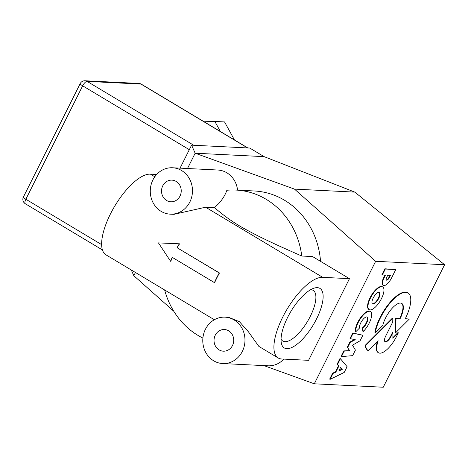 <?xml version="1.0" encoding="UTF-8"?>
<svg xmlns="http://www.w3.org/2000/svg" width="468" height="468" viewBox="0 0 468 468"><rect width="100%" height="100%" fill="white"/><g stroke="black" fill="none" stroke-linecap="round" stroke-linejoin="round"><path stroke-width="0.7" d="M232.491 345.513A10.834 9.846 92.9 0 1 223.341 351.175A10.834 9.846 92.9 0 1 215.262 335.193A10.834 9.846 92.9 0 1 224.418 329.53A10.834 9.846 92.9 0 1 232.491 345.513M179.993 196.121A10.834 9.846 92.9 0 1 170.838 201.784A10.834 9.846 92.9 0 1 162.765 185.802A10.834 9.846 92.9 0 1 171.92 180.139A10.834 9.846 92.9 0 1 179.993 196.121M152.919 179.905A23.224 21.095 -87.1 0 0 170.223 214.157A23.224 21.095 -87.1 0 0 189.838 202.012A23.224 21.095 -87.1 0 0 172.534 167.766A23.224 21.095 -87.1 0 0 152.919 179.905M214.572 207.646C224.154 216.046 234.246 223.142 244.852 228.934C257.078 235.691 269.334 241.827 301.778 256.025A77.407 70.317 92.9 0 0 235.96 190.066A77.407 70.317 92.9 0 0 226.863 190.26C225.418 194.612 222.745 199.011 218.849 203.463L214.572 207.646L205.598 207.201L173.991 214.338L170.223 214.157M172.534 167.766L217.79 170.024A23.224 21.095 92.9 0 1 237.574 190.143M205.417 329.302A23.224 21.095 -87.1 0 0 222.721 363.548A23.224 21.095 -87.1 0 0 242.336 351.409A23.224 21.095 -87.1 0 0 225.032 317.158A23.224 21.095 -87.1 0 0 205.417 329.302M225.032 317.158L228.799 317.351L239.458 321.715L248.42 331.8L258.874 346.408L278.22 358.002A46.443 17.474 120.9 0 0 281.812 358.997L308.576 360.331L349.467 278.671L322.709 277.337A46.443 17.474 120.9 0 0 284.907 312.975A46.443 17.474 120.9 0 0 278.22 358.002M283.842 359.096A23.224 21.095 92.9 0 1 267.977 365.8L222.721 363.548M349.467 278.671L312.554 256.558L301.778 256.025M235.96 190.066L254.276 190.979A77.407 70.317 92.9 0 1 320.533 261.337M202.901 338.083A77.407 70.317 92.9 0 1 164.642 289.984M310.6 289.733A29.531 11.109 -59.1 0 1 310.986 289.739A29.531 11.109 -59.1 0 1 313.156 290.365A29.531 11.109 -59.1 0 1 308.968 318.878A29.531 11.109 -59.1 0 1 284.983 341.663A29.531 11.109 -59.1 0 1 282.812 341.037A29.531 11.109 -59.1 0 1 281.046 339.084M286.814 348.66A34.69 13.051 120.9 0 0 318.164 315.526A34.69 13.051 120.9 0 0 313.823 288.235A34.69 13.051 120.9 0 0 290.885 311.448A34.69 13.051 120.9 0 0 281.25 342.629A34.69 13.051 120.9 0 0 286.814 348.66M214.338 319.743L105.943 254.826A46.443 17.474 -59.1 0 1 112.63 209.799A46.443 17.474 -59.1 0 1 150.427 174.16L156.669 174.47M158.447 242.898L170.574 261.273A46.958 17.673 -59.1 0 1 172.224 257.341L214.42 282.613A46.958 17.673 -59.1 0 1 219.246 272.979L177.05 247.707A46.958 17.673 -59.1 0 1 179.32 243.81L158.447 242.898M214.42 282.613L214.636 282.619A46.443 17.474 120.9 0 1 219.463 272.984L219.246 272.979M170.574 261.273L170.797 261.284A46.443 17.474 120.9 0 1 172.399 257.447M177.05 247.707L219.463 272.984M179.32 243.81L179.542 243.822A46.443 17.474 120.9 0 0 177.267 247.718M387.738 275.26L390.482 275.4L389.493 277.372A3.282 1.234 -59.1 0 1 386.433 280.121A3.282 1.234 -59.1 0 1 386.738 277.261L387.738 275.26M386.258 279.946A3.282 1.234 120.9 0 0 389.084 277.126L389.961 275.371M382.327 274.979L381.917 274.734L384.889 268.796L395.77 269.562L385.304 269.041L382.327 274.979L385.451 275.137L384.134 277.77A8.793 3.311 120.9 0 0 383.333 285.398A8.793 3.311 120.9 0 0 391.488 278.109L395.77 269.562M383.333 285.398L382.923 285.152A8.793 3.311 -59.1 0 1 383.725 277.524L384.134 277.77M383.725 277.524L384.93 275.114M384.889 268.796L385.304 269.041M338.785 371.025L340.569 367.468L342.213 369.468L338.785 371.025M339.066 370.469L341.804 369.223L342.213 369.468M341.804 369.223L340.488 367.626M330.069 379.361L344.208 372.44L347.098 366.66L340.406 358.71L337.44 364.636L338.844 366.105L335.808 372.165L333.035 373.435L330.069 379.361L329.659 379.115L332.625 373.189L333.035 373.435M332.625 373.189L335.398 371.92L335.808 372.165M335.398 371.92L338.434 365.859L338.844 366.105M338.434 365.859L337.44 364.636M337.03 364.391L339.996 358.465L340.406 358.71M372.352 303.767A6.669 2.51 120.9 0 0 372.622 303.814A6.669 2.51 120.9 0 0 377.887 298.947A6.669 2.51 120.9 0 0 379.174 292.383M373.037 304.06A6.669 2.51 -59.1 0 1 372.546 303.919A6.669 2.51 -59.1 0 1 373.815 296.911A6.669 2.51 -59.1 0 1 379.396 292.477A6.669 2.51 -59.1 0 1 378.448 298.917A6.669 2.51 -59.1 0 1 373.037 304.06M370.159 309.91A13.198 4.967 120.9 0 0 380.882 299.731A13.198 4.967 120.9 0 0 382.748 286.989A13.198 4.967 120.9 0 0 381.783 286.709A13.198 4.967 120.9 0 0 371.06 296.887A13.198 4.967 120.9 0 0 369.188 309.629A13.198 4.967 120.9 0 0 370.159 309.91M369.188 309.629L368.778 309.383A13.198 4.967 -59.1 0 1 370.65 296.642A13.198 4.967 -59.1 0 1 381.367 286.463A13.198 4.967 -59.1 0 1 382.338 286.744L382.748 286.989M368.228 350.719L367.819 350.474A37.539 14.128 -59.1 0 1 365.099 345.442L365.508 345.688A37.539 14.128 120.9 0 0 368.228 350.719L378.173 340.78A19.358 7.283 120.9 0 0 378.46 352.755A19.358 7.283 120.9 0 0 396.302 336.931L398.362 332.812L392.863 338.323L392.956 332.637L391.108 336.334A6.476 2.434 -59.1 0 1 385.07 341.763A6.476 2.434 -59.1 0 1 385.696 336.065L392.728 322.031L392.816 318.363L365.508 345.688M365.099 345.442L392.406 318.117L392.816 318.363M384.883 341.611A6.476 2.434 120.9 0 0 390.698 336.088L392.547 332.391L392.956 332.637M392.874 337.656L397.952 332.567L398.362 332.812M378.46 352.755L378.05 352.509A19.358 7.283 -59.1 0 1 377.43 341.523M350.427 338.703L355.259 339.686L350.245 342.354L347.589 347.654L349.754 350.678L344.196 351.14L341.464 356.598L352.638 355.645L355.417 350.087L352.533 345.179L360.085 340.78L362.852 335.246L353.165 333.239L350.427 338.703L350.017 338.458L352.755 332.994L353.165 333.239M352.755 332.994L362.852 335.246M344.196 351.14L343.787 350.895L341.055 356.353L341.464 356.598M343.787 350.895L349.754 350.678M349.344 350.433L347.589 347.654M347.18 347.408L349.836 342.108L350.245 342.354M349.836 342.108L354.627 339.557M363.262 331.479L362.846 331.233L362.355 327.969L362.764 328.214L363.262 331.479A13.209 4.967 120.9 0 0 370.592 319.913A13.209 4.967 120.9 0 0 370.469 311.536A13.209 4.967 120.9 0 0 361.109 317.754A13.209 4.967 120.9 0 0 355.703 331.824L359.482 328.08A6.991 2.632 -59.1 0 1 362.15 320.557A6.991 2.632 -59.1 0 1 367.257 317.052A6.991 2.632 -59.1 0 1 367.134 321.972A6.991 2.632 -59.1 0 1 362.764 328.214M362.355 327.969A6.991 2.632 120.9 0 0 366.614 322.002A6.991 2.632 120.9 0 0 367.035 316.953M370.469 311.536L370.059 311.29A13.209 4.967 -59.1 0 0 360.699 317.509A13.209 4.967 -59.1 0 0 355.294 331.578L355.703 331.824M405.335 318.661L409.319 319.082L405.224 318.878A29.578 11.127 120.9 0 0 408.037 292.956A29.578 11.127 120.9 0 0 389.721 303.48A29.578 11.127 120.9 0 0 375.295 332.52L382.918 324.862A17.374 6.54 -59.1 0 1 391.71 308.775A17.374 6.54 -59.1 0 1 401.766 303.422A17.374 6.54 -59.1 0 1 400.122 318.626L396.022 318.421L395.671 332.713L409.319 319.082M396.022 318.421L395.612 318.176L395.261 332.467L395.671 332.713M395.612 318.176L400.122 318.626M399.713 318.38A17.374 6.54 120.9 0 0 401.556 303.305M408.037 292.956L407.628 292.711A29.578 11.127 -59.1 0 0 389.306 303.235A29.578 11.127 -59.1 0 0 374.886 332.274L375.295 332.52M101.632 244.618L25.857 199.239A5.16 0.942 -153.4 0 1 23.4 197.034A5.16 5.16 0 0 0 25.366 203.773A5.16 1.942 -59.1 0 1 25.857 199.239L82.66 85.814A5.16 1.942 -59.1 0 1 87.083 81.385A5.16 4.686 -87.1 0 0 85.071 80.765A5.16 5.16 0 0 0 80.198 83.608A5.16 0.942 26.6 0 0 82.66 85.814L189.306 149.684L180.063 168.141L191.582 145.15L195.162 153.211L294.489 189.107L375.646 261.296L314.303 383.795L383.257 387.235L444.6 264.736L354.826 192.114L264.116 156.645L195.162 153.211L187.498 168.515M375.646 261.296L444.6 264.736M135.433 272.487L133.819 275.71L131.286 270.007M191.582 145.15L249.76 148.046L264.116 156.645M294.489 189.107L354.826 192.114M173.804 311.279L133.819 275.71M314.303 383.795L263.958 365.602M138.943 83.45A5.16 4.686 92.9 0 1 140.956 84.07A5.16 1.942 -59.1 0 1 141.336 84.181A5.16 5.16 0 0 0 138.943 83.45L85.071 80.765M247.607 147.941L140.956 84.07L87.083 81.385L193.734 145.255L247.607 147.941A5.16 1.942 -59.1 0 1 247.987 148.052M234.45 139.944L224.552 121.932L214.853 121.452L204.112 121.774M220.393 131.526L214.853 121.452M322.709 277.337L205.598 207.201M154.797 176.775L150.427 174.16M389.084 277.126L389.493 277.372M390.698 336.088L391.108 336.334M247.818 147.952L141.336 84.181M102.422 249.924L25.366 203.773M23.4 197.034L80.198 83.608"/></g></svg>
